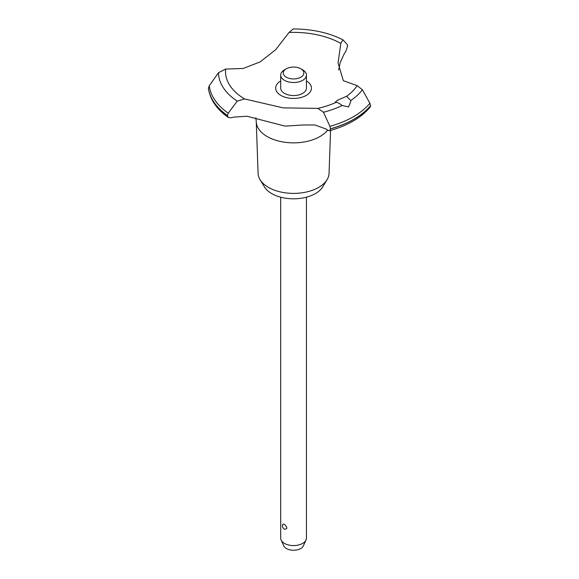 <?xml version="1.0" encoding="UTF-8"?>
<svg xmlns="http://www.w3.org/2000/svg" width="579" height="579" viewBox="0 0 579 579"><rect width="100%" height="100%" fill="white"/><g stroke="black" fill="none" stroke-linecap="round" stroke-linejoin="round"><path stroke-width="0.87" d="M330.566 130.434L329.053 173.324A35.493 20.489 180 0 1 327.077 179.664A35.493 20.489 180 0 1 268.475 187.393A35.493 20.489 180 0 1 260.058 179.664A35.493 20.489 180 0 1 258.082 173.324L256.265 121.756A37.309 21.539 180 0 1 256.258 121.322L255.838 117.827M327.077 179.664L322.72 186.858A30.875 17.826 180 0 1 271.732 193.589A30.875 17.826 180 0 1 264.415 186.858L260.058 179.664M327.634 130.101A37.309 21.539 180 0 1 319.948 136.55A37.309 21.539 180 0 1 267.187 136.55A37.309 21.539 180 0 1 256.265 121.756M289.066 32.453A68.061 39.292 180 0 1 340.814 43.382L342.978 39.813C328.546 32.627 311.951 29.001 293.191 28.95L289.066 32.453L275.655 49.722L260.145 61.895L243.18 68.467L225.658 69.06L218.522 72.672L209.251 85.757L208.418 88.493C210.148 99.668 216.792 109.337 228.35 117.494L227.395 115.576L228.206 113.202L237.238 101.122L244.584 98.937L283.203 107.889L317.813 108.374L323.466 112.232A75.053 43.331 180 0 0 342.203 105.487C339.084 103.098 336.935 102.107 335.762 102.519M342.978 39.813L347.176 44.518L347.595 46.096L345.706 51.683A81.053 46.798 0 0 0 344.505 53.239L340.228 62.351L338.635 70.073M329.509 130.724C347.443 125.737 360.985 117.899 370.119 107.195L370.603 105.617A85.424 49.324 180 0 1 353.972 119.173A85.424 49.324 180 0 1 330.486 128.777L329.509 130.724L327.873 130.268A81.053 46.798 0 0 0 325.948 128.979L314.94 124.963L302.983 124.992L285.049 126.113L246.907 116.227L233.865 117.11A81.053 46.798 0 0 0 231.173 117.805L228.35 117.494M370.603 105.696A85.424 49.324 180 0 1 353.972 119.26A85.424 49.324 180 0 1 330.486 128.864M317.813 108.374A68.061 39.292 180 0 0 336.204 102.288L335.335 102.056L337.6 100.196L346.611 96.273L350.729 100.565L350.773 101.672L348.515 106.949L342.203 105.487M323.458 112.232L329.936 126.316L330.486 128.777M280.699 197.186L280.699 538.137A12.868 7.426 0 0 0 281.133 540.055A12.868 7.426 0 0 0 284.47 543.391A12.868 7.426 0 0 0 296.904 545.317A12.868 7.426 0 0 0 306.002 540.055A12.868 7.426 0 0 0 306.436 538.137L306.436 197.186M282.501 525.363L282.574 524.748A3.858 3.858 0 0 0 284.68 529.293L284.47 529.184C287.654 529.105 287.654 527.541 284.47 524.487C283.225 523.756 282.566 524.053 282.501 525.363M306.002 540.055L303.287 545.939A10.053 5.804 180 0 1 296.18 550.05A10.053 5.804 180 0 1 286.46 548.552A10.053 5.804 180 0 1 283.848 545.939L281.133 540.055M300.848 68.792A10.292 5.942 0 0 0 286.287 68.792A10.292 5.942 0 0 0 286.287 77.195A10.292 5.942 0 0 0 300.848 77.195A10.292 5.942 0 0 0 300.848 68.792L302.665 69.842L300.848 68.792M302.665 69.842L302.665 69.842A12.868 7.426 180 0 1 306.436 75.096A12.868 7.426 180 0 1 298.489 81.957A12.868 7.426 180 0 1 284.47 80.351A12.868 7.426 180 0 1 280.699 75.096A12.868 7.426 180 0 1 284.47 69.842L286.287 68.792M306.436 75.096L306.436 88.124A12.868 7.426 180 0 1 298.489 94.985A12.868 7.426 180 0 1 284.47 93.378A12.868 7.426 180 0 1 280.699 88.124L280.699 75.096M370.603 105.617L369.88 103.25L362.403 89.745L357.163 85.656L343.325 80.691L338.056 62.995L340.814 43.382M244.584 98.937A68.061 39.292 180 0 1 225.658 69.06M357.163 85.656A68.061 39.292 180 0 1 346.611 96.273M306.436 80.944A17.891 10.328 180 0 1 306.219 95.426A17.891 10.328 180 0 1 281.025 95.492A17.891 10.328 180 0 1 280.699 80.944M227.395 115.576A85.424 49.324 180 0 1 208.397 88.182M227.395 115.496A85.424 49.324 180 0 1 208.397 88.095M369.88 103.25A84.534 48.802 180 0 1 353.342 116.763A84.534 48.802 180 0 1 329.936 126.316M362.403 89.745A75.053 43.331 180 0 1 350.729 100.565M228.206 113.202A84.534 48.802 180 0 1 209.251 85.757M237.238 101.122A75.053 43.331 180 0 1 218.522 72.672"/></g></svg>
